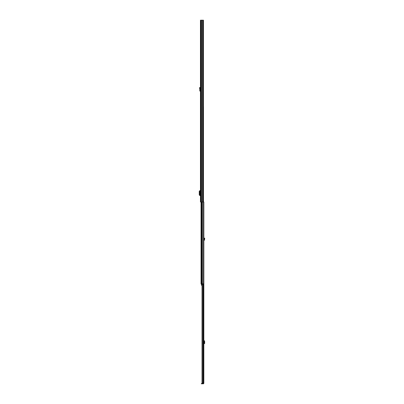 <?xml version="1.0" encoding="UTF-8"?>
<svg xmlns="http://www.w3.org/2000/svg" width="404" height="404" viewBox="0 0 404 404"><rect width="100%" height="100%" fill="white"/><g stroke="black" fill="none" stroke-linecap="round" stroke-linejoin="round"><path stroke-width="0.61" d="M203.071 20.2L200.465 20.2L200.465 202L203.459 202L203.459 20.2L203.071 20.2L203.071 202M202.374 20.2L202.389 283.81M201.46 20.2L201.46 202M199.753 190.663L199.753 195.521L199.753 190.663L200.465 190.663M199.753 195.521L200.465 195.521M199.753 190.733L199.273 191.269L199.273 194.915L199.753 195.45M200.465 90.86A0.439 0.439 0 0 0 200.333 90.844L200.162 89.845L199.849 89.845L199.783 90.678A0.439 0.439 0 0 0 200.222 91.153L200.465 91.284M199.849 89.845L199.541 87.628L199.844 87.542L200.162 89.845M200.465 193.925L200.465 192.259M203.459 106.686L203.49 202L203.838 202L203.838 383.386L203.475 383.33M203.49 106.686L203.49 283.81M201.046 202L201.046 283.81M201.046 282.381L201.046 281.159M201.359 283.81L201.359 284.33L201.101 283.81L203.439 283.81L203.439 284.33L202.919 284.33L202.919 283.81M201.359 284.33L202.919 284.33M201.515 284.33L201.515 285.32L202.04 285.32M203.838 347.869L203.838 349.814M202.369 383.32L202.04 382.815L202.328 382.815L203.106 383.33L202.48 383.33L202.904 383.33M202.328 284.33L202.328 382.815M202.04 284.33L202.04 382.815M203.106 284.33L203.106 383.33L203.838 383.33M203.424 383.8L201.399 383.8L201.399 383.436L203.424 383.436L203.424 383.8L203.838 383.386M204.51 340.819L204.02 340.789L204.02 343.647L204.394 343.092L204.727 343.097L204.51 343.617M204.485 343.647L204.116 343.647M204.485 340.789L204.727 343.097M204.727 341.34L204.394 341.35L204.394 343.092M204.394 341.35L204.116 340.789M204.076 343.627L204.076 340.809M204.485 239.491L204.116 239.491L204.076 239.001L204.394 238.102L204.727 238.244L204.51 239.825A0.495 0.495 0 0 1 204.02 240.36L203.838 240.491M203.838 240.011A0.495 0.495 0 0 1 203.969 239.996L204.116 239.491M200.854 20.2L200.854 202M200.333 190.663L200.333 192.259M200.333 193.925L200.333 195.521M200.192 190.663L200.192 195.521M199.975 88.022L199.677 88.102M201.606 202L201.606 283.81M202.167 202L202.167 283.81M203.333 284.33L203.333 383.33M203.399 284.33L203.399 383.33M201.616 383.8L201.616 383.436M203.969 340.789L203.969 343.647M204.197 340.83L204.515 340.789M204.515 343.647L204.197 343.612M204.535 238.703L204.197 238.562"/></g></svg>
